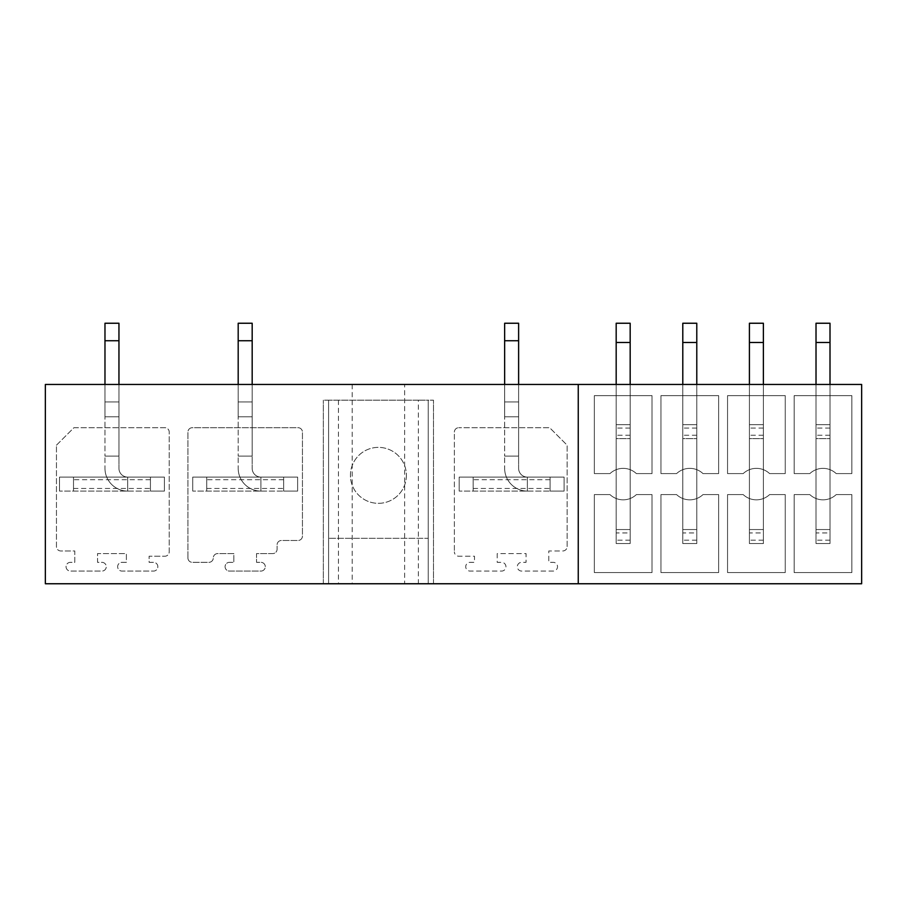 <?xml version="1.0" encoding="UTF-8"?>
<svg xmlns="http://www.w3.org/2000/svg" width="907" height="907" viewBox="0 0 907 907"><rect width="100%" height="100%" fill="white"/><g stroke="black" fill="none" stroke-linecap="round" stroke-linejoin="round"><path stroke-width="0.68" stroke-dasharray="4.54 3.4" d="M328.583 583.757L45.35 583.757L45.35 384.443L861.65 384.443L861.65 583.757L428.24 583.757L428.24 538.293L328.583 538.293L428.24 538.293L428.24 400.18L323.334 400.18L328.583 400.18L328.583 583.757L323.334 583.757L328.583 583.757L328.583 400.18L418.376 400.18L418.376 583.757L328.583 583.757L328.583 400.18L328.583 583.757M594.334 473.601L594.334 395.633L652.02 395.633L652.02 473.601L636.374 473.601A19.228 19.228 0 0 0 609.98 473.601L594.334 473.601L594.334 395.633L652.02 395.633L652.02 473.601L636.374 473.601A19.228 19.228 0 0 0 609.98 473.601L594.334 473.601M594.334 494.587L609.98 494.587A19.228 19.228 0 0 0 636.374 494.587L652.02 494.587L652.02 572.566L594.334 572.566L594.334 494.587L609.98 494.587A19.228 19.228 0 0 0 636.374 494.587L652.02 494.587L652.02 572.566L594.334 572.566L594.334 494.587M809.815 473.601L794.169 473.601L794.169 395.633L851.854 395.633L851.854 473.601L836.209 473.601A19.228 19.228 0 0 0 809.815 473.601A19.228 19.228 0 0 1 836.209 473.601L851.854 473.601L851.854 395.633L794.169 395.633L794.169 473.601L809.815 473.601M794.169 572.566L794.169 494.587L809.815 494.587A19.228 19.228 0 0 0 836.209 494.587L851.854 494.587L851.854 572.566L794.169 572.566L794.169 494.587L809.815 494.587A19.228 19.228 0 0 0 836.209 494.587L851.854 494.587L851.854 572.566L794.169 572.566M743.196 473.601L727.55 473.601L727.55 395.633L785.247 395.633L785.247 473.601L769.601 473.601A19.228 19.228 0 0 0 743.196 473.601A19.228 19.228 0 0 1 769.601 473.601L785.247 473.601L785.247 395.633L727.55 395.633L727.55 473.601L743.196 473.601M727.55 572.566L727.55 494.587L743.196 494.587A19.228 19.228 0 0 0 769.601 494.587L785.247 494.587L785.247 572.566L727.55 572.566L727.55 494.587L743.196 494.587A19.228 19.228 0 0 0 769.601 494.587L785.247 494.587L785.247 572.566L727.55 572.566M676.588 473.601L660.942 473.601L660.942 395.633L718.639 395.633L718.639 473.601L702.993 473.601A19.228 19.228 0 0 0 676.588 473.601A19.228 19.228 0 0 1 702.993 473.601L718.639 473.601L718.639 395.633L660.942 395.633L660.942 473.601L676.588 473.601M660.942 572.566L660.942 494.587L676.588 494.587A19.228 19.228 0 0 0 702.993 494.587L718.639 494.587L718.639 572.566L660.942 572.566L660.942 494.587L676.588 494.587A19.228 19.228 0 0 0 702.993 494.587L718.639 494.587L718.639 572.566L660.942 572.566M187.93 557.964L187.93 432.083A4.376 4.376 0 0 1 192.295 427.707L298.074 427.707A4.376 4.376 0 0 1 302.439 432.083L302.439 536.105A4.376 4.376 0 0 1 298.074 540.481L281.465 540.481A4.376 4.376 0 0 0 277.089 544.846L277.089 549.223A4.376 4.376 0 0 1 272.724 553.587L256.545 553.587L256.545 562.329L260.921 562.329A4.376 4.376 0 0 1 265.286 566.705A4.376 4.376 0 0 1 260.921 571.081L229.448 571.081A4.376 4.376 0 0 1 225.083 566.705A4.376 4.376 0 0 1 229.448 562.329L233.825 562.329L233.825 553.587L217.646 553.587A4.376 4.376 0 0 0 213.281 557.964A4.376 4.376 0 0 1 208.905 562.329L192.295 562.329A4.376 4.376 0 0 1 187.93 557.964L187.93 432.083A4.376 4.376 0 0 1 192.295 427.707L298.074 427.707A4.376 4.376 0 0 1 302.439 432.083L302.439 536.105A4.376 4.376 0 0 1 298.074 540.481L281.465 540.481A4.376 4.376 0 0 0 277.089 544.846L277.089 549.223A4.376 4.376 0 0 1 272.724 553.587L256.545 553.587L256.545 562.329L260.921 562.329A4.376 4.376 0 0 1 265.286 566.705A4.376 4.376 0 0 1 260.921 571.081L229.448 571.081A4.376 4.376 0 0 1 225.083 566.705A4.376 4.376 0 0 1 229.448 562.329L233.825 562.329L233.825 553.587L217.646 553.587A4.376 4.376 0 0 0 213.281 557.964A4.376 4.376 0 0 1 208.905 562.329L192.295 562.329A4.376 4.376 0 0 1 187.93 557.964M56.449 445.201L73.932 427.707L164.847 427.707A4.376 4.376 0 0 1 169.224 432.083L169.224 551.841A4.376 4.376 0 0 1 164.847 556.218L149.111 556.218L149.111 562.329L153.487 562.329A4.376 4.376 0 0 1 157.852 566.705A4.376 4.376 0 0 1 153.487 571.081L122.014 571.081A4.376 4.376 0 0 1 117.649 566.705A4.376 4.376 0 0 1 122.014 562.329L126.39 562.329L126.39 553.587L97.537 553.587L97.537 562.329L101.913 562.329A4.376 4.376 0 0 1 106.278 566.705A4.376 4.376 0 0 1 101.913 571.081L70.44 571.081A4.376 4.376 0 0 1 66.064 566.705A4.376 4.376 0 0 1 70.44 562.329L74.805 562.329L74.805 550.968L60.826 550.968A4.376 4.376 0 0 1 56.449 546.604L56.449 445.201L73.932 427.707L164.847 427.707A4.376 4.376 0 0 1 169.224 432.083L169.224 551.841A4.376 4.376 0 0 1 164.847 556.218L149.111 556.218L149.111 562.329L153.487 562.329A4.376 4.376 0 0 1 157.852 566.705A4.376 4.376 0 0 1 153.487 571.081L122.014 571.081A4.376 4.376 0 0 1 117.649 566.705A4.376 4.376 0 0 1 122.014 562.329L126.39 562.329L126.39 553.587L97.537 553.587L97.537 562.329L101.913 562.329A4.376 4.376 0 0 1 106.278 566.705A4.376 4.376 0 0 1 101.913 571.081L70.44 571.081A4.376 4.376 0 0 1 66.064 566.705A4.376 4.376 0 0 1 70.44 562.329L74.805 562.329L74.805 550.968L60.826 550.968A4.376 4.376 0 0 1 56.449 546.604L56.449 445.201M567.147 546.604L567.147 445.201L549.653 427.707L458.749 427.707L549.653 427.707L567.147 445.201L567.147 546.604A4.376 4.376 0 0 1 562.771 550.968L548.78 550.968L548.78 562.329L553.157 562.329A4.376 4.376 0 0 1 557.522 566.705A4.376 4.376 0 0 1 553.157 571.081L521.684 571.081A4.376 4.376 0 0 1 517.319 566.705A4.376 4.376 0 0 1 521.684 562.329L526.06 562.329L526.06 553.587L497.206 553.587L497.206 562.329L501.582 562.329A4.376 4.376 0 0 1 505.947 566.705A4.376 4.376 0 0 1 501.582 571.081L470.109 571.081A4.376 4.376 0 0 1 465.733 566.705A4.376 4.376 0 0 1 470.109 562.329L474.486 562.329L474.486 556.218L458.749 556.218A4.376 4.376 0 0 1 454.373 551.841A4.376 4.376 0 0 0 458.749 556.218L474.486 556.218L474.486 562.329L470.109 562.329A4.376 4.376 0 0 0 465.733 566.705A4.376 4.376 0 0 0 470.109 571.081L501.582 571.081A4.376 4.376 0 0 0 505.947 566.705A4.376 4.376 0 0 0 501.582 562.329L497.206 562.329L497.206 553.587L526.06 553.587L526.06 562.329L521.684 562.329A4.376 4.376 0 0 0 517.319 566.705A4.376 4.376 0 0 0 521.684 571.081L553.157 571.081A4.376 4.376 0 0 0 557.522 566.705A4.376 4.376 0 0 0 553.157 562.329L548.78 562.329L548.78 550.968L562.771 550.968A4.376 4.376 0 0 0 567.147 546.604M454.373 432.083A4.376 4.376 0 0 1 458.749 427.707A4.376 4.376 0 0 0 454.373 432.083L454.373 551.841L454.373 432.083M406.381 475.359A27.97 27.97 0 0 1 378.412 503.328A27.97 27.97 0 0 1 350.431 475.359A27.97 27.97 0 0 1 378.412 447.378A27.97 27.97 0 0 1 406.381 475.359A27.97 27.97 0 0 1 378.412 503.328A27.97 27.97 0 0 1 350.431 475.359A27.97 27.97 0 0 1 378.412 447.378A27.97 27.97 0 0 1 406.381 475.359M418.376 400.18L428.24 400.18L428.24 583.757L428.24 400.18L433.478 400.18L428.24 400.18L428.24 583.757L433.478 583.757L418.376 583.757M404.635 583.757L352.188 583.757L404.635 583.757L404.635 384.443L352.188 384.443L404.635 384.443M118.953 384.443L118.953 456.119L104.974 456.119L104.974 468.363A22.732 22.732 0 0 0 127.694 491.084L127.694 477.105L164.416 477.105L164.416 491.084L73.501 491.084L73.501 477.105L73.501 491.084L73.501 477.105L59.511 477.105L59.511 491.084L59.511 477.105L127.694 477.105L127.694 491.084A22.732 22.732 0 0 1 104.974 468.363A22.732 22.732 0 0 0 127.694 491.084L127.694 477.105L127.694 491.084L164.416 491.084L164.416 477.105L73.501 477.105L73.501 491.084L59.511 491.084L164.416 491.084L150.426 491.084L150.426 477.105L150.426 491.084L59.511 491.084L127.694 491.084A22.732 22.732 0 0 1 104.974 468.363L104.974 456.119L118.953 456.119L104.974 456.119L104.974 416.789L118.953 416.789L118.953 384.443L118.953 401.926L104.974 401.926L104.974 340.737L104.974 401.926L104.974 384.443L118.953 384.443L104.974 384.443L104.974 456.119L118.953 456.119L118.953 384.443L104.974 384.443L104.974 401.926L118.953 401.926L118.953 384.443L104.974 384.443L104.974 416.789L118.953 416.789L118.953 468.363L118.953 323.243L104.974 323.243L118.953 323.243L118.953 340.737L118.953 323.243L104.974 323.243L104.974 340.737L118.953 340.737L118.953 401.926L118.953 340.737L104.974 340.737L104.974 323.243L104.974 340.737L118.953 340.737M252.18 384.443L252.18 456.119L238.19 456.119L238.19 468.363A22.732 22.732 0 0 0 260.921 491.084L260.921 477.105L297.632 477.105L297.632 491.084L206.717 491.084L206.717 477.105L206.717 491.084L206.717 477.105L192.738 477.105L192.738 491.084L192.738 477.105L260.921 477.105L260.921 491.084A22.732 22.732 0 0 1 238.19 468.363A22.732 22.732 0 0 0 260.921 491.084L260.921 477.105L260.921 491.084L297.632 491.084L297.632 477.105L206.717 477.105L206.717 491.084L192.738 491.084L297.632 491.084L283.653 491.084L283.653 477.105L283.653 491.084L192.738 491.084L260.921 491.084A22.732 22.732 0 0 1 238.19 468.363L238.19 456.119L252.18 456.119L238.19 456.119L238.19 416.789L252.18 416.789L252.18 384.443L252.18 401.926L238.19 401.926L238.19 340.737L238.19 401.926L238.19 384.443L252.18 384.443L238.19 384.443L238.19 456.119L252.18 456.119L252.18 384.443L238.19 384.443L238.19 401.926L252.18 401.926L252.18 384.443L238.19 384.443L238.19 416.789L252.18 416.789L252.18 468.363L252.18 323.243L238.19 323.243L252.18 323.243L252.18 340.737L252.18 323.243L238.19 323.243L238.19 340.737L252.18 340.737L252.18 401.926L252.18 340.737L238.19 340.737L238.19 323.243L238.19 340.737L252.18 340.737M518.623 384.443L518.623 456.119L504.643 456.119L504.643 468.363A22.732 22.732 0 0 0 527.364 491.084L527.364 477.105L564.086 477.105L564.086 491.084L473.171 491.084L473.171 477.105L473.171 491.084L473.171 477.105L459.18 477.105L459.18 491.084L459.18 477.105L527.364 477.105L527.364 491.084A22.732 22.732 0 0 1 504.643 468.363A22.732 22.732 0 0 0 527.364 491.084L527.364 477.105L527.364 491.084L564.086 491.084L564.086 477.105L473.171 477.105L473.171 491.084L459.18 491.084L564.086 491.084L550.096 491.084L550.096 477.105L550.096 491.084L459.18 491.084L527.364 491.084A22.732 22.732 0 0 1 504.643 468.363L504.643 456.119L518.623 456.119L504.643 456.119L504.643 416.789L518.623 416.789L518.623 384.443L518.623 401.926L504.643 401.926L504.643 340.737L504.643 401.926L504.643 384.443L518.623 384.443L504.643 384.443L504.643 456.119L518.623 456.119L518.623 384.443L504.643 384.443L504.643 401.926L518.623 401.926L518.623 384.443L504.643 384.443L504.643 416.789L518.623 416.789L518.623 468.363L518.623 323.243L504.643 323.243L518.623 323.243L518.623 340.737L518.623 323.243L504.643 323.243L504.643 340.737L518.623 340.737L518.623 401.926L518.623 340.737L504.643 340.737L504.643 323.243L504.643 340.737L518.623 340.737M616.182 384.443L616.182 543.542L630.172 543.542L616.182 543.542L616.182 384.443L616.182 438.637L630.172 438.637L616.182 438.637L616.182 384.443L630.172 384.443L630.172 543.542L630.172 529.552L616.182 529.552L630.172 529.552L630.172 384.443L630.172 438.637L630.172 424.657L616.182 424.657L630.172 424.657L630.172 384.443L630.172 543.542L616.182 543.542L616.182 384.443L630.172 384.443M682.79 384.443L682.79 543.542L696.78 543.542L682.79 543.542L682.79 384.443L682.79 438.637L696.78 438.637L682.79 438.637L682.79 384.443L696.78 384.443L696.78 543.542L696.78 529.552L682.79 529.552L696.78 529.552L696.78 384.443L696.78 438.637L696.78 424.657L682.79 424.657L696.78 424.657L696.78 384.443L696.78 543.542L682.79 543.542L682.79 384.443L696.78 384.443M749.409 384.443L749.409 543.542L763.388 543.542L749.409 543.542L749.409 384.443L749.409 438.637L763.388 438.637L749.409 438.637L749.409 384.443L763.388 384.443L763.388 543.542L763.388 529.552L749.409 529.552L763.388 529.552L763.388 384.443L763.388 438.637L763.388 424.657L749.409 424.657L763.388 424.657L763.388 384.443L763.388 543.542L749.409 543.542L749.409 384.443L763.388 384.443M816.017 384.443L816.017 543.542L830.007 543.542L816.017 543.542L816.017 384.443L816.017 438.637L830.007 438.637L816.017 438.637L816.017 384.443L830.007 384.443L830.007 543.542L830.007 529.552L816.017 529.552L830.007 529.552L830.007 384.443L830.007 438.637L830.007 424.657L816.017 424.657L830.007 424.657L830.007 384.443L830.007 543.542L816.017 543.542L816.017 384.443L830.007 384.443M578.247 384.443L578.247 583.757M352.188 384.443L352.188 583.757M323.334 583.757L323.334 400.18L323.334 583.757M433.478 583.757L433.478 400.18L433.478 583.757M73.501 488.465L150.426 488.465L150.426 491.084L150.426 477.105L59.511 477.105L59.511 491.084L59.511 477.105L127.694 477.105A8.741 8.741 0 0 1 118.953 468.363A8.741 8.741 0 0 0 127.694 477.105A8.741 8.741 0 0 1 118.953 468.363A8.741 8.741 0 0 0 127.694 477.105L164.416 477.105L150.426 477.105L150.426 479.724L73.501 479.724M104.974 340.737L104.974 384.443M206.717 488.465L283.653 488.465L283.653 491.084L283.653 477.105L192.738 477.105L192.738 491.084L192.738 477.105L260.921 477.105A8.741 8.741 0 0 1 252.18 468.363A8.741 8.741 0 0 0 260.921 477.105A8.741 8.741 0 0 1 252.18 468.363A8.741 8.741 0 0 0 260.921 477.105L297.632 477.105L283.653 477.105L283.653 479.724L206.717 479.724M238.19 340.737L238.19 384.443M473.171 488.465L550.096 488.465L550.096 491.084L550.096 477.105L459.18 477.105L459.18 491.084L459.18 477.105L527.364 477.105A8.741 8.741 0 0 1 518.623 468.363A8.741 8.741 0 0 0 527.364 477.105A8.741 8.741 0 0 1 518.623 468.363A8.741 8.741 0 0 0 527.364 477.105L564.086 477.105L550.096 477.105L550.096 479.724L473.171 479.724M504.643 340.737L504.643 384.443M164.416 491.084L164.416 477.105L164.416 491.084M104.974 401.926L118.953 401.926L104.974 401.926M150.426 488.465L150.426 479.724M297.632 491.084L297.632 477.105L297.632 491.084M238.19 401.926L252.18 401.926L238.19 401.926M283.653 488.465L283.653 479.724M564.086 491.084L564.086 477.105L564.086 491.084M504.643 401.926L518.623 401.926L504.643 401.926M550.096 488.465L550.096 479.724M630.172 323.243L616.182 323.243L616.182 342.483L616.182 323.243L630.172 323.243L630.172 342.483L630.172 323.243L616.182 323.243L616.182 438.637L616.182 342.483L630.172 342.483L630.172 438.637L616.182 438.637L630.172 438.637L630.172 342.483L616.182 342.483L616.182 529.552L630.172 529.552L630.172 323.243M630.172 529.552L616.182 529.552L616.182 532.942L630.172 532.942L630.172 529.552M630.172 540.153L616.182 540.153L616.182 543.542L630.172 543.542L630.172 532.942M616.182 540.153L616.182 532.942M630.172 342.483L616.182 342.483M630.172 424.657L616.182 424.657L630.172 424.657M630.172 428.047L616.182 428.047M630.172 435.247L616.182 435.247M696.78 323.243L682.79 323.243L682.79 342.483L682.79 323.243L696.78 323.243L696.78 342.483L696.78 323.243L682.79 323.243L682.79 438.637L682.79 342.483L696.78 342.483L696.78 438.637L682.79 438.637L696.78 438.637L696.78 342.483L682.79 342.483L682.79 529.552L696.78 529.552L696.78 323.243M696.78 529.552L682.79 529.552L682.79 532.942L696.78 532.942L696.78 529.552M696.78 540.153L682.79 540.153L682.79 543.542L696.78 543.542L696.78 532.942M682.79 540.153L682.79 532.942M696.78 342.483L682.79 342.483M696.78 424.657L682.79 424.657L696.78 424.657M696.78 428.047L682.79 428.047M696.78 435.247L682.79 435.247M763.388 323.243L749.409 323.243L749.409 342.483L749.409 323.243L763.388 323.243L763.388 342.483L763.388 323.243L749.409 323.243L749.409 438.637L749.409 342.483L763.388 342.483L763.388 438.637L749.409 438.637L763.388 438.637L763.388 342.483L749.409 342.483L749.409 529.552L763.388 529.552L763.388 323.243M763.388 529.552L749.409 529.552L749.409 532.942L763.388 532.942L763.388 529.552M763.388 540.153L749.409 540.153L749.409 543.542L763.388 543.542L763.388 532.942M749.409 540.153L749.409 532.942M763.388 342.483L749.409 342.483M763.388 424.657L749.409 424.657L763.388 424.657M763.388 428.047L749.409 428.047M763.388 435.247L749.409 435.247M830.007 323.243L816.017 323.243L816.017 342.483L816.017 323.243L830.007 323.243L830.007 342.483L830.007 323.243L816.017 323.243L816.017 438.637L816.017 342.483L830.007 342.483L830.007 438.637L816.017 438.637L830.007 438.637L830.007 342.483L816.017 342.483L816.017 529.552L830.007 529.552L830.007 323.243M830.007 529.552L816.017 529.552L816.017 532.942L830.007 532.942L830.007 529.552M830.007 540.153L816.017 540.153L816.017 543.542L830.007 543.542L830.007 532.942M816.017 540.153L816.017 532.942M830.007 342.483L816.017 342.483M830.007 424.657L816.017 424.657L830.007 424.657M830.007 428.047L816.017 428.047M830.007 435.247L816.017 435.247M338.436 400.18L338.436 583.757"/><path stroke-width="1.36" d="M578.247 384.443L861.65 384.443L861.65 583.757L45.35 583.757L45.35 384.443L578.247 384.443L578.247 583.757M118.953 384.443L118.953 340.737L104.974 340.737L104.974 384.443M118.953 340.737L118.953 323.243L104.974 323.243L104.974 340.737M252.18 384.443L252.18 340.737L238.19 340.737L238.19 384.443M252.18 340.737L252.18 323.243L238.19 323.243L238.19 340.737M518.623 384.443L518.623 340.737L504.643 340.737L504.643 384.443M518.623 340.737L518.623 323.243L504.643 323.243L504.643 340.737M630.172 342.483L616.182 342.483L616.182 323.243L630.172 323.243L630.172 384.443M616.182 342.483L616.182 384.443M696.78 342.483L682.79 342.483L682.79 323.243L696.78 323.243L696.78 384.443M682.79 342.483L682.79 384.443M763.388 342.483L749.409 342.483L749.409 323.243L763.388 323.243L763.388 384.443M749.409 342.483L749.409 384.443M830.007 342.483L816.017 342.483L816.017 323.243L830.007 323.243L830.007 384.443M816.017 342.483L816.017 384.443"/></g></svg>
